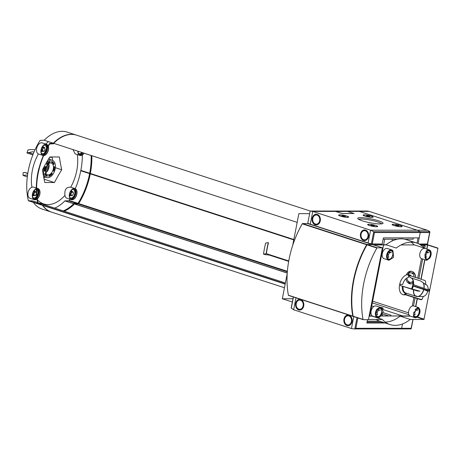 <?xml version="1.0" encoding="UTF-8"?>
<svg xmlns="http://www.w3.org/2000/svg" width="461" height="461" viewBox="0 0 461 461"><rect width="100%" height="100%" fill="white"/><g stroke="black" fill="none" stroke-linecap="round" stroke-linejoin="round"><path stroke-width="0.69" d="M376.856 309.302L378.827 307.879L381.293 307.648L383.189 311.584L380.204 316.609A5.365 3.296 108 0 1 377.248 317.617A5.365 3.296 108 0 1 375.508 312.512A5.365 3.296 108 0 1 376.856 309.302M392.974 250.911L393.573 257.411L388.946 260.275L386.785 258.212A5.365 3.296 108 0 1 386.687 255.002A5.365 3.296 108 0 1 391.741 249.902A5.365 3.296 108 0 1 392.974 250.911M373.024 244.756L386.082 244.756L396.253 248.058A42.902 26.358 -72 0 1 416.519 242.953A42.902 26.358 -72 0 1 424.172 248.058L414.001 244.756A42.902 26.358 -72 0 0 411.16 242.146M429.692 258.212L426.719 260.344L424.881 255.21L426.339 250.911A5.365 3.296 108 0 1 429.295 249.902A5.365 3.296 108 0 1 429.692 258.212M413.569 316.609L413.701 312.719L418.64 307.585L419.758 309.302A5.365 3.296 108 0 1 418.824 315.238A5.365 3.296 108 0 1 414.808 317.617A5.365 3.296 108 0 1 413.569 316.609M417.009 317.208L423.941 319.461L410.296 319.461A42.902 26.358 -72 0 1 390.029 324.567A42.902 26.358 -72 0 1 382.371 319.461L372.2 316.16L369.105 316.16M413.707 289.537L419.971 291.196A29.245 4.512 -169 0 1 417.332 290.989L400.315 285.572L413.707 289.537M428.085 289.041L429.156 289.387A9.848 6.051 -72 0 1 428.88 290.805L429.099 290.989A29.245 4.512 -169 0 1 427.756 291.196A6.189 3.803 -72 0 1 423.302 296.446A29.245 22.629 90 0 1 422.063 299.287L421.412 299.621L422.063 299.287A9.318 5.722 -72 0 1 421.596 299.316A9.318 5.722 -72 0 1 421.141 299.287L420.484 299.621L404.36 294.389L405.789 293.282A8.333 5.117 -72 0 1 402.384 286.246M427.756 291.196L423.809 289.537A8.01 4.921 -72 0 1 417.856 296.567L423.302 296.446M425.624 284.523L420.68 280.997L410.307 277.631L408.993 275.338L425.111 280.57L425.566 281.268A29.245 22.629 90 0 1 425.624 284.523A6.189 3.803 -72 0 1 426.621 284.973A6.189 3.803 -72 0 1 428.033 289.779L413.546 284.691L413.033 284.155A9.848 6.051 -72 0 1 412.912 284.863A9.848 6.051 -72 0 1 412.756 285.572L429.099 290.989A9.318 5.722 -72 0 0 429.375 289.566M412.756 285.572L413.269 286.108L423.809 289.537M420.68 299.638A9.848 6.051 -72 0 1 420.484 299.621L421.608 299.644M416.928 296.567L416.928 296.567A8.01 4.921 -72 0 1 413.661 289.906M416.681 296.521L416.174 296.354M420.991 299.489L405.288 294.389L406.717 293.282M417.856 296.567L415.252 295.755M405.288 294.389A9.848 6.051 -72 0 1 404.36 294.389M408.993 275.338A9.848 6.051 -72 0 0 408.066 275.338L408.919 277.188A8.333 5.117 -72 0 0 402.701 284.523L400.592 284.155A9.848 6.051 -72 0 0 400.315 285.572M54.162 164.041A7.802 4.794 -72 0 0 51.839 161.483A7.802 4.794 -72 0 0 51.655 161.431L51.523 162.128A7.088 4.356 -72 0 1 53.73 164.485L53.943 163.966A7.802 4.794 -72 0 0 51.73 161.448M49.978 162.128L50.111 161.431A7.802 4.794 -72 0 0 46.596 164.041L46.849 164.485A7.088 4.356 -72 0 1 49.978 162.128L48.999 161.857M44.279 170.968L44.752 171.123A7.088 4.356 -72 0 1 45.616 166.68L45.143 166.68A7.802 4.794 -72 0 0 44.279 171.123L44.752 171.123M52.272 173.768L52.012 173.324A7.088 4.356 -72 0 1 48.889 175.676L48.751 176.379A7.802 4.794 -72 0 0 52.272 173.768L52.053 173.693A7.802 4.794 -72 0 1 48.78 176.24M53.724 171.123A7.802 4.794 -72 0 0 54.588 166.68L54.116 166.68A7.088 4.356 -72 0 1 53.251 171.123L53.505 171.054A7.802 4.794 -72 0 0 54.369 166.68M53.741 163.465L53.251 163.488M33.088 195.331A2.196 1.348 -72 0 1 32.46 195.182M33.791 191.085A2.196 1.348 -72 0 1 34.391 191.332M41.692 151.081A2.196 1.348 -72 0 1 41.064 150.931M42.395 146.834A2.196 1.348 -72 0 1 42.988 147.082M70.078 195.331A2.196 1.348 -72 0 1 69.45 195.182M70.781 191.085A2.196 1.348 -72 0 1 71.374 191.332M37.404 199.705A35.094 21.558 108 0 0 64.961 195.36A5.849 3.596 108 0 0 66.943 198.253L71.334 199.682A5.849 3.596 -72 0 1 69.72 193.009A5.849 3.596 -72 0 1 74.947 188.549A5.849 3.596 -72 0 1 76.843 194.116A5.849 3.596 -72 0 1 71.334 199.682M36.281 188.007L33.192 187.005L31.93 187.189A5.849 3.596 108 0 0 28.029 192.831A5.849 3.596 108 0 0 29.953 198.253L34.345 199.682A5.849 3.596 -72 0 1 32.414 194.288A5.849 3.596 -72 0 1 36.269 188.63M43.357 155.524A5.849 3.596 -72 0 1 42.948 155.432A5.849 3.596 -72 0 1 41.334 148.759A5.849 3.596 -72 0 1 46.561 144.299L42.17 142.875A5.849 3.596 108 0 0 36.989 147.197A5.849 3.596 108 0 0 38.39 153.945A35.094 21.558 108 0 0 31.93 187.189M38.39 153.945L42.948 155.432M62.777 136.623A35.094 21.558 108 0 0 62.27 136.571M48.474 141.631A35.094 21.558 108 0 0 45.777 144.045M59.406 157.005A155.461 23.989 11 0 0 49.782 157.005A155.461 116.178 -43.1 0 0 42.487 169.775A155.461 92.188 -127 0 0 44.815 182.539A155.461 23.989 -169 0 1 54.444 182.539A155.461 116.178 136.9 0 1 61.739 169.775A155.461 92.188 53 0 1 59.406 157.005M72.953 149.577L75.166 153.882L79.932 155.432A5.849 3.596 -72 0 1 77.88 151.179M74.947 188.549L70.723 187.189A35.094 21.558 108 0 0 77.281 154.573M70.723 187.189C66.228 186.924 64.309 189.65 64.961 195.36M35.048 149.721A21.454 3.308 11 0 0 28.017 149.94L26.94 152.954L32.852 154.873M27.764 173.659L24.848 172.42A21.454 3.308 -169 0 0 23.079 172.817L23.056 175.474L27.32 176.863M27.545 175.145A21.454 3.308 11 0 0 23.056 175.474M44.1 179.185L54.444 182.539M55.366 167.706L61.739 169.775M51.113 156.982L52.122 157.31L52.698 160.451M52.122 157.31L49.592 157.31M33.192 154.014L28.709 152.562A21.454 3.308 11 0 0 26.94 152.954M24.848 172.42L27.81 173.382M43.835 177.842A11.214 6.886 108 0 0 45.276 177.168L45.478 177.168M310.334 211.046L76.561 135.165A40.464 24.859 108 0 0 53.695 143.325L49.915 143.388A0.778 0.478 108 0 0 49.436 143.734A56.553 34.742 108 0 0 39.099 168.035L38.914 168.282A56.553 34.742 108 0 0 36.828 179.024L36.915 179.271A56.553 34.742 108 0 0 37.802 203.572A0.778 0.478 108 0 0 38.056 203.9A0.778 0.478 108 0 0 38.148 203.918L285.169 284.097M288.759 260.932L266.504 253.706L263.513 254.109L265.029 254.599L269.091 255.014M287.215 273.575L282.316 298.763L292.96 298.763M309.504 213.645L298.861 213.645L292.683 245.436M426.978 249.153L427.681 244.762L420.323 244.756M368.523 319.15L368.725 319.461L382.371 319.461M410.296 319.461L400.119 316.16L410.325 316.16M423.941 319.461L437.95 248.341L427.647 244.756M424.708 248.427L425.203 245.863L421.106 244.935M420.559 244.756L420.075 244.601M423.97 245.863L423.653 247.499M423.578 247.868L423.457 248.514M421.487 258.644L417.695 278.162M413.932 297.495L412.278 306.029M408.532 312.84L372.644 301.189M406.36 274.9A6.339 4.904 90 0 1 410.803 271.247A6.339 4.904 90 0 1 411.996 271.437A6.339 4.904 90 0 1 415.707 277.516M413.056 283.21A6.339 4.904 90 0 1 410.803 283.918A6.339 4.904 90 0 1 405.974 278.703M282.316 298.763L292.326 302.007M383.575 244.935L369.785 315.889A17.553 2.708 -169 0 1 369.762 315.958M383.466 315.958L382.094 315.508L383.466 315.958M371.001 311.913L370.581 311.774L371.001 311.913M367.192 321.208L379.685 321.208M366.847 322.988L385.171 322.988L366.847 322.988L367.492 319.675M426.777 249.084L427.468 244.935L420.599 244.935M415.597 306.594L417.159 298.544M420.916 279.21L424.714 259.693M369.146 315.958L372.367 315.958M380.97 315.958L409.927 315.958M418.104 243.558L420.242 232.557A0.778 0.605 -90 0 0 419.977 231.704A12.678 9.808 -90 0 0 417.205 230.189L359.39 211.42A12.678 9.808 -90 0 0 356.998 211.04A12.678 9.808 90 0 1 359.39 211.42L417.205 230.189A12.678 9.808 90 0 1 419.977 231.704A0.778 0.605 90 0 1 420.242 232.557L418.104 243.558M427.75 244.785L426.35 244.025M413.373 237.876L413.114 239.213L404.735 239.213M383.131 239.213L397.503 239.213M413.529 305.937L415.096 297.875M418.853 278.542L422.651 259.024M425.203 245.863L422.345 244.935M421.792 244.756L419.533 244.025M408.965 314.788L372.309 302.894M402.672 315.958L383.056 309.59M373.727 306.559L371.722 305.908M390.807 315.958L390.963 315.168L382.982 312.581M371.831 308.962L371.174 308.749M388.698 315.958L382.446 313.924M371.307 310.311L370.892 310.178M411.419 283.872A6.339 4.904 90 0 1 407.651 280.421M407.726 274.566A6.339 4.904 90 0 1 411.419 271.293M414.237 277.044A4.743 3.671 -90 0 0 411.489 272.981A4.743 3.671 -90 0 0 410.595 272.837L412.036 272.843A4.743 3.671 90 0 1 412.935 272.981A4.743 3.671 90 0 1 415.707 277.395M413.125 282.115A4.743 3.671 90 0 1 412.036 282.328L410.595 282.328A4.743 3.671 -90 0 0 413.108 281.037M406.936 277.96A4.743 3.671 -90 0 0 409.696 282.184A4.743 3.671 -90 0 0 410.595 282.328M410.595 272.837A4.743 3.671 -90 0 0 407.766 274.56M414.548 244.935L401.041 244.935M386.629 244.935L373.571 244.935M369.14 315.981L372.407 315.981M380.947 315.981L409.962 315.981M415.666 306.617L417.234 298.567M420.991 279.233L424.788 259.716M426.846 249.107L427.474 244.935M415.799 306.663L417.366 298.607M421.123 279.274L424.915 259.756M400.119 316.16A42.902 26.358 -72 0 1 385.217 322.066M390.029 324.567L379.852 321.265A42.902 26.358 -72 0 1 376.049 319.461M386.082 244.756A42.902 26.358 -72 0 1 406.348 239.651L416.519 242.953M413.091 280.812A10.482 6.437 -72 0 1 412.843 284.708A10.482 6.437 -72 0 1 411.471 288.822M405.398 294.723A10.482 6.437 -72 0 1 400.079 282.72A10.482 6.437 -72 0 1 411.431 276.127M380.365 307.349A2.017 0.311 -169 0 1 382.388 307.787A2.017 0.311 -169 0 1 383.091 308.167A2.017 0.311 -169 0 1 382.296 308.265M269.063 255.002L288.453 261.295A0.588 0.357 108 0 1 288.258 260.788L268.861 254.495A0.588 0.357 108 0 0 269.132 255.014L288.69 261.306M266.187 253.706A59.481 36.54 108 0 1 268.337 242.642L265.663 243.045A65.623 40.314 108 0 0 263.513 254.109M268.337 242.642L268.486 242.803A56.553 34.742 108 0 0 266.4 253.544L266.418 253.706M38.862 203.918L41.865 203.941M42.873 205.468A40.464 24.859 108 0 0 51.574 212.141L284.46 287.739M64.246 211.196A40.464 24.859 108 0 0 74.44 203.981L78.22 203.918A0.778 0.478 108 0 0 78.704 203.572A56.553 34.742 108 0 0 90.281 173.843L90.241 173.67M293.79 239.743L90.356 173.463A56.553 34.742 108 0 0 91.837 155.709M54.064 143.446A39.98 24.56 108 0 0 53.712 143.797L49.644 143.993A56.069 34.442 108 0 0 38.113 203.313L41.703 203.347M91.503 155.599A56.069 34.442 108 0 1 78.497 203.313L74.555 203.445L78.128 203.197A56.069 34.442 108 0 0 91.14 155.478M74.555 203.445L74.186 203.324M63.261 210.879A39.98 24.56 108 0 0 74.06 203.393M42.003 203.445L42.107 203.508A39.98 24.56 108 0 0 42.493 204.137M63.63 210.994A39.98 24.56 108 0 0 74.423 203.508M38.113 203.324L41.64 203.324M76.382 135.108A40.464 24.859 108 0 0 76.198 135.044L67.047 132.077A40.464 24.859 108 0 0 44.181 140.236L40.401 140.305A0.778 0.478 108 0 0 39.923 140.645A56.553 34.742 108 0 0 28.288 200.483L37.439 203.457A0.778 0.478 108 0 0 37.693 203.785A0.778 0.478 108 0 0 37.785 203.797L37.906 203.797M42.51 205.347A40.464 24.859 108 0 0 51.211 212.025A40.464 24.859 108 0 0 51.39 212.083M76.198 135.044A40.464 24.859 108 0 0 53.332 143.21L44.181 140.236M89.653 173.48L80.842 170.374A56.553 34.742 108 0 0 82.358 154.977M75.27 188.687A56.553 34.742 108 0 0 80.767 170.754L80.727 170.582M73.789 203.664L65.059 200.829L68.706 200.829A0.778 0.478 108 0 0 69.19 200.483A56.553 34.742 108 0 0 69.951 199.233M65.059 200.829L64.926 200.892A40.464 24.859 108 0 1 54.732 208.107M33.359 202.379A40.464 24.859 108 0 0 42.06 209.058L51.211 212.025M32.351 200.852L29.348 200.829M28.288 200.483A0.778 0.478 108 0 0 28.542 200.812A0.778 0.478 108 0 0 28.634 200.829L37.785 203.797M28.709 152.562L32.852 151.732L33.987 152.101M44.239 176.765A10.217 6.275 -72 0 1 43.668 176.961M48.929 158.382A10.217 6.275 -72 0 1 49.846 159.489M70.729 195.545A2.731 1.677 -72 0 1 69.432 195.781M71.121 190.595A2.731 1.677 -72 0 1 72.025 191.546M71.979 189.655A4.385 2.697 -72 0 1 72.786 189.483A4.385 2.697 -72 0 1 74.745 193.735A4.385 2.697 -72 0 1 70.13 197.66A4.385 2.697 -72 0 1 69.576 197.049M76.693 194.116A5.607 3.446 -72 0 1 71.409 199.452A5.607 3.446 -72 0 1 69.865 193.055A5.607 3.446 -72 0 1 74.872 188.785A5.607 3.446 -72 0 1 76.693 194.116M42.343 151.294A2.731 1.677 -72 0 1 41.046 151.531M42.735 146.344A2.731 1.677 -72 0 1 43.639 147.295M46.215 150.096A4.385 2.697 -72 0 1 45.155 152.257M44.475 152.994A4.385 2.697 -72 0 1 41.744 153.409A4.385 2.697 -72 0 1 41.19 152.798M43.593 145.405A4.385 2.697 -72 0 1 44.4 145.232A4.385 2.697 -72 0 1 46.44 148.995M48.18 146.448A5.607 3.446 -72 0 1 48.307 149.865A5.607 3.446 -72 0 1 43.778 155.305M43.455 155.294A5.607 3.446 -72 0 1 43.023 155.201A5.607 3.446 -72 0 1 41.478 148.805A5.607 3.446 -72 0 1 46.486 144.535A5.607 3.446 -72 0 1 48.036 146.079M48.307 146.235A5.849 3.596 -72 0 1 48.457 149.865A5.849 3.596 -72 0 1 43.68 155.541M46.561 144.299A5.849 3.596 -72 0 1 48.157 145.866M78.923 151.513A2.731 1.677 -72 0 1 78.036 151.531M81.949 152.499A4.385 2.697 -72 0 1 78.733 153.409A4.385 2.697 -72 0 1 78.18 152.798M83.937 153.144A5.607 3.446 -72 0 1 80.012 155.201A5.607 3.446 -72 0 1 78.036 151.225M84.098 153.196A5.849 3.596 -72 0 1 79.932 155.432M33.739 195.545A2.731 1.677 -72 0 1 32.449 195.781M34.131 190.595A2.731 1.677 -72 0 1 35.036 191.546M36.592 189.673A4.385 2.697 -72 0 1 37.762 193.735A4.385 2.697 -72 0 1 36.92 195.96M36.626 196.409A4.385 2.697 -72 0 1 33.146 197.66A4.385 2.697 -72 0 1 32.593 197.049M34.99 189.655A4.385 2.697 -72 0 1 35.802 189.483A4.385 2.697 -72 0 1 36.269 189.54M36.592 188.756A5.607 3.446 -72 0 1 37.883 188.785A5.607 3.446 -72 0 1 39.704 194.116A5.607 3.446 -72 0 1 37.243 198.639M36.932 198.887A5.607 3.446 -72 0 1 34.419 199.452A5.607 3.446 -72 0 1 32.57 194.283A5.607 3.446 -72 0 1 36.269 188.86M36.592 188.526A5.849 3.596 -72 0 1 37.958 188.549A5.849 3.596 -72 0 1 39.859 194.116A5.849 3.596 -72 0 1 37.272 198.852M36.961 199.094A5.849 3.596 -72 0 1 34.345 199.682M72.89 192.035L73.276 192.45A0.778 0.478 108 0 0 73.449 193.395L73.287 194.219A0.778 0.478 108 0 0 72.746 195.164L72.198 195.579A0.778 0.478 108 0 0 71.985 195.36A0.778 0.478 108 0 0 71.49 195.579L71.103 195.164A0.778 0.478 108 0 0 70.931 194.219L71.092 193.395A0.778 0.478 108 0 0 71.628 192.45L72.175 192.035A0.778 0.478 108 0 0 72.394 192.254A0.778 0.478 108 0 0 72.89 192.035L71.184 191.482M44.504 147.785L44.89 148.2A0.778 0.478 108 0 0 45.063 149.145L44.901 149.969A0.778 0.478 108 0 0 44.36 150.914L43.812 151.329A0.778 0.478 108 0 0 43.599 151.11A0.778 0.478 108 0 0 43.104 151.329L42.821 151.45L42.717 150.914A0.778 0.478 108 0 0 42.545 149.969L42.706 149.145A0.778 0.478 108 0 0 43.242 148.2L43.789 147.785A0.778 0.478 108 0 0 44.008 148.004A0.778 0.478 108 0 0 44.504 147.785L42.798 147.232M36.431 194.133L36.298 194.219A0.778 0.478 108 0 0 35.762 195.164L35.215 195.579A0.778 0.478 108 0 0 34.996 195.36A0.778 0.478 108 0 0 34.5 195.579L34.114 195.164A0.778 0.478 108 0 0 33.941 194.219L34.102 193.395A0.778 0.478 108 0 0 34.638 192.45L35.186 192.035A0.778 0.478 108 0 0 35.405 192.254A0.778 0.478 108 0 0 35.9 192.035L34.195 191.482M36.379 193.349A0.778 0.478 108 0 1 36.286 192.45L36.327 192.283M36.321 192.104L35.9 192.035M45.72 163.822A9.082 5.578 -72 0 1 52.237 160.261A9.082 5.578 -72 0 1 55.187 168.905A9.082 5.578 -72 0 1 46.63 177.543A9.082 5.578 -72 0 1 44.832 165.401M47.206 176.379A7.802 4.794 -72 0 1 47.022 176.321A7.802 4.794 -72 0 1 44.7 173.768L45.132 173.324A7.088 4.356 -72 0 0 47.131 175.606A7.088 4.356 -72 0 0 47.345 175.676L46.987 176.304A7.802 4.794 -72 0 1 46.913 176.286M53.326 168.905A6.143 3.774 -72 0 1 47.535 174.748A6.143 3.774 -72 0 1 45.841 167.741A6.143 3.774 -72 0 1 51.327 163.061A6.143 3.774 -72 0 1 53.326 168.905M47.495 164.698A4.385 2.697 -72 0 1 47.598 167.406A4.385 2.697 -72 0 1 45.391 171.164M46.768 165.712A4.385 2.697 -72 0 1 46.647 167.095A4.385 2.697 -72 0 1 45.403 169.919M46.377 168.098L45.789 167.908M46.405 168.023L46.186 166.83M415.378 309.435L417.81 310.149L416.029 310.149L414.681 312.512L415.113 314.88L413.673 314.414M414.698 312.616A4.875 2.997 108 0 0 414.854 312.206M418.64 307.579L413.73 305.989A5.365 3.296 108 0 0 408.677 311.089A5.365 3.296 108 0 0 410.417 316.188L414.808 317.617M388.853 251.925L391.435 252.64L389.649 252.64L388.3 255.002L388.732 257.371L387.298 256.904M388.318 255.106A4.875 2.997 108 0 0 388.479 254.697M391.741 249.902L387.349 248.479A5.365 3.296 108 0 0 382.296 253.579A5.365 3.296 108 0 0 384.036 258.679L388.946 260.275M377.674 309.435L380.256 310.149L378.475 310.149L377.121 312.512L377.553 314.88L376.118 314.414M377.138 312.616A4.875 2.997 108 0 0 377.3 312.206M381.293 307.648L376.17 305.989A5.365 3.296 108 0 0 371.117 311.089A5.365 3.296 108 0 0 372.857 316.188L377.248 317.617M426.408 251.925L428.989 252.64L427.209 252.64L425.86 255.002L426.292 257.371L424.881 256.91M425.878 255.106A4.875 2.997 108 0 0 426.033 254.697M429.295 249.902L424.904 248.479A5.365 3.296 108 0 0 419.856 253.579A5.365 3.296 108 0 0 421.596 258.679L426.719 260.344M415.084 309.844L416.029 310.149M413.863 312.247L414.681 312.512M426.114 252.282L427.209 252.64M424.984 254.72L425.86 255.002M388.554 252.282L389.649 252.64M387.43 254.72L388.3 255.002M377.375 309.792L378.475 310.149M376.251 312.23L377.121 312.512M295.962 297.841L293.64 309.775L351.455 328.543L354.088 328.923L400.476 328.923A12.678 9.808 -90 0 0 401.082 328.9A0.778 0.605 -90 0 0 401.635 328.313L402.476 323.956L401.635 328.313A0.778 0.605 90 0 1 401.082 328.9A12.678 9.808 90 0 1 400.476 328.923L410.359 328.923A12.678 9.808 90 0 0 410.964 328.9L354.088 328.923M367.146 321.444L380.411 321.444M383.708 322.516L366.939 322.516M293.64 309.775L291.179 307.919L293.305 296.976M357.869 317.934L355.852 328.313L354.832 328.9L357.016 317.658M300.699 299.5A5.365 4.149 90 0 1 303.805 305.355A5.365 4.149 90 0 1 299.685 310.063A5.365 4.149 90 0 1 295.536 304.698A5.365 4.149 90 0 1 299.685 299.333A5.365 4.149 90 0 1 300.699 299.5M349 315.174A5.365 4.149 90 0 1 352.106 321.035A5.365 4.149 90 0 1 347.986 325.743A5.365 4.149 90 0 1 343.837 320.378A5.365 4.149 90 0 1 347.986 315.013A5.365 4.149 90 0 1 349 315.174M412.923 319.461L411.01 328.895L411.206 328.313L355.852 328.313M369.705 224.3A5.117 0.789 11 0 0 367.659 224.663A5.117 0.789 11 0 0 372.5 226.282A5.117 0.789 11 0 0 377.588 226.593A5.117 0.789 11 0 0 375.888 225.51A5.117 0.789 11 0 0 375.83 225.487M340.725 214.889A5.117 0.789 11 0 0 338.679 215.258A5.117 0.789 11 0 0 343.514 216.877A5.117 0.789 11 0 0 348.608 217.189A5.117 0.789 11 0 0 346.908 216.1A5.117 0.789 11 0 0 346.851 216.082M394.161 224.3A5.117 0.789 11 0 0 392.121 224.663A5.117 0.789 11 0 0 396.956 226.282A5.117 0.789 11 0 0 402.044 226.593A5.117 0.789 11 0 0 400.35 225.51A5.117 0.789 11 0 0 400.286 225.487M365.181 214.889A5.117 0.789 11 0 0 363.135 215.258A5.117 0.789 11 0 0 367.976 216.877A5.117 0.789 11 0 0 373.064 217.189A5.117 0.789 11 0 0 371.364 216.1A5.117 0.789 11 0 0 371.307 216.082M307.769 223.251L310.138 211.063L307.769 223.251A12.678 1.953 11 0 0 310.276 224.19L368.091 242.953A12.678 1.953 11 0 0 371.359 243.892L382.192 244.025L383.391 237.876L419.21 237.876M371.359 243.892L373.727 231.704L374.465 232.557L429.635 232.557L429.836 231.704L373.727 231.704L370.575 230.189L312.76 211.42L335.504 211.42M310.138 211.063L312.76 211.42L310.276 224.19M363.522 240.463A5.365 4.149 90 0 1 360.41 234.603A5.365 4.149 90 0 1 364.53 229.901A5.365 4.149 90 0 1 368.679 235.266A5.365 4.149 90 0 1 364.53 240.625A5.365 4.149 90 0 1 363.522 240.463M315.22 224.784A5.365 4.149 90 0 1 312.114 218.929A5.365 4.149 90 0 1 316.229 214.221A5.365 4.149 90 0 1 320.378 219.586A5.365 4.149 90 0 1 316.229 224.945A5.365 4.149 90 0 1 315.22 224.784M335.527 211.426L342.2 213.558L354.025 213.506M378.55 220.802A12.891 1.988 11 0 0 364.334 217.88A12.891 1.988 11 0 0 357.828 218.681A12.891 1.988 11 0 0 370.004 222.755A12.891 1.988 11 0 0 382.826 223.539A12.891 1.988 11 0 0 378.55 220.802M381.645 223.867A11.755 1.815 11 0 0 377.622 221.902A11.755 1.815 11 0 0 366.241 219.419A11.755 1.815 11 0 0 358.802 219.424M366.806 215.961L366.864 215.644L369.693 216.261M369.203 216.053L366.483 215.771L369.768 216.411L369.203 216.053M371.22 216.053A4.875 0.755 11 0 0 366.184 214.982A4.875 0.755 11 0 0 363.349 215.126A4.875 0.755 11 0 0 367.987 216.791A4.875 0.755 11 0 0 372.92 216.981A4.875 0.755 11 0 0 371.22 216.053M395.786 225.366L395.849 225.049L398.673 225.665M398.183 225.458L395.469 225.181L398.748 225.815L398.183 225.458M400.2 225.458A4.875 0.755 11 0 0 395.163 224.392A4.875 0.755 11 0 0 392.328 224.53A4.875 0.755 11 0 0 396.973 226.201A4.875 0.755 11 0 0 401.9 226.391A4.875 0.755 11 0 0 400.2 225.458M342.344 215.961L342.408 215.644L345.237 216.261M344.747 216.053L342.027 215.771L345.306 216.411L344.747 216.053M346.764 216.053A4.875 0.755 11 0 0 341.722 214.982A4.875 0.755 11 0 0 338.893 215.12A4.875 0.755 11 0 0 343.531 216.791A4.875 0.755 11 0 0 348.464 216.981A4.875 0.755 11 0 0 346.764 216.053M371.33 225.366L371.387 225.049L374.217 225.665M373.727 225.458L371.007 225.181L374.292 225.815L373.727 225.458M375.744 225.458A4.875 0.755 11 0 0 370.707 224.392A4.875 0.755 11 0 0 367.872 224.53A4.875 0.755 11 0 0 372.511 226.201A4.875 0.755 11 0 0 377.444 226.391A4.875 0.755 11 0 0 375.744 225.458M343.871 216.353L343.969 215.846M368.327 216.353L368.425 215.846M397.307 225.763L397.405 225.256M372.851 225.763L372.949 225.256M335.677 211.49L342.206 213.512L354.054 213.483L347.358 211.374L335.671 211.541M419.066 244.025L427.583 243.984L429.906 232.044M356.393 211.063A12.678 9.808 90 0 1 356.998 211.04L366.881 211.04A12.678 9.808 90 0 1 369.273 211.42L427.088 230.189A12.678 9.808 90 0 1 429.692 231.572L429.836 231.704M418.046 237.876L417.026 243.126M372.125 244.589L366.973 244.474A0.49 0.3 108 0 0 366.662 244.705A73.132 44.924 108 0 0 352.786 316.113A0.49 0.3 108 0 0 353.005 316.344L353.189 316.344M372.148 244.474L307.746 223.568L302.577 223.568A0.49 0.3 108 0 0 302.26 223.804A73.132 44.924 108 0 0 288.384 295.207A0.49 0.3 108 0 0 288.603 295.443L352.896 316.309M382.394 247.799L377.219 247.799A0.49 0.3 108 0 0 376.908 248.035A73.132 44.924 108 0 0 363.032 319.438A0.49 0.3 108 0 0 363.251 319.675L368.42 319.675L382.394 247.799L372.511 244.589L367.342 244.589A0.49 0.3 108 0 0 367.031 244.826A73.132 44.924 108 0 0 353.149 316.229A0.49 0.3 108 0 0 353.368 316.465L363.141 319.634M367.014 244.947A0.49 0.3 108 0 0 366.702 245.183A73.132 44.924 108 0 0 353.005 315.635L353.045 315.647M423.296 282.847A8.01 4.921 -72 0 1 424.085 288.119M285.209 283.878L37.802 203.572M417.361 316.961L424.183 319.173M427.779 245.039L437.95 248.341M297.166 222.358L53.695 143.325M285.382 282.985L41.801 203.918M287.243 273.056L74.44 203.981M287.255 272.952L74.573 203.918M287.336 271.794L78.22 203.918M287.376 271.31L78.704 203.572M293.761 239.893L90.281 173.843M293.83 239.513L90.356 173.463M78.497 203.313L78.128 203.197M78.312 203.445L69.19 200.483M89.699 173.25L80.842 170.374M89.624 173.63L80.767 170.754M76.399 203.324L68.706 200.829M73.708 203.745L64.926 200.892M39.98 203.324L37.969 202.673L39.998 203.324M32.322 200.835L37.577 202.54L32.287 200.829M73.725 188.722A5.313 3.267 -72 0 1 75.333 193.735A5.313 3.267 -72 0 1 70.447 198.824M74.377 188.687A5.607 3.446 -72 0 1 75.737 193.81A5.607 3.446 -72 0 1 70.954 199.238M47.08 148.436A5.313 3.267 -72 0 1 46.947 149.485A5.313 3.267 -72 0 1 44.36 153.974M43.899 154.274A5.313 3.267 -72 0 1 42.06 154.573M45.339 144.472A5.313 3.267 -72 0 1 47.091 147.774M47.5 147.664A5.607 3.446 -72 0 1 47.35 149.56A5.607 3.446 -72 0 1 44.066 154.648M43.657 154.827A5.607 3.446 -72 0 1 42.562 154.988M45.991 144.437A5.607 3.446 -72 0 1 47.448 147.117M82.577 152.7A5.313 3.267 -72 0 1 79.05 154.573M82.986 152.833A5.607 3.446 -72 0 1 79.551 154.988M36.742 188.722A5.313 3.267 -72 0 1 38.349 193.735A5.313 3.267 -72 0 1 37.018 196.905M36.724 197.296A5.313 3.267 -72 0 1 33.463 198.824M37.387 188.687A5.607 3.446 -72 0 1 38.753 193.81A5.607 3.446 -72 0 1 37.093 197.498M36.794 197.85A5.607 3.446 -72 0 1 33.964 199.238M72.198 195.579L71.68 195.406M71.103 195.164L69.502 194.646M70.931 194.219L69.651 193.804M71.092 193.395L69.882 193.003M71.628 192.45L70.274 192.012M43.812 151.329L43.294 151.156M42.717 150.914L41.115 150.395M42.545 149.969L41.265 149.554M42.706 149.145L41.496 148.753M43.242 148.2L41.888 147.762M35.215 195.579L34.69 195.406M34.114 195.164L32.512 194.646M33.941 194.219L32.668 193.804M34.102 193.395L32.892 193.003M34.638 192.45L33.284 192.012M48.739 163.569A6.143 3.774 -72 0 1 48.935 167.476A6.143 3.774 -72 0 1 45.737 172.812M48.388 163.822A5.849 3.596 -72 0 1 48.526 167.406A5.849 3.596 -72 0 1 45.604 172.402M416.732 296.538A8.044 4.944 -72 0 1 416.225 296.417A8.044 4.944 -72 0 1 413.454 289.836M423.642 289.479A8.044 4.944 -72 0 1 417.66 296.538M416.83 296.561L405.847 293.052A8.044 4.944 -72 0 1 403.081 286.471M413.269 286.108A8.044 4.944 -72 0 1 412.134 289.035M412.935 285.941A8.333 5.117 -72 0 1 411.794 288.926M412.007 278.456A8.333 5.117 -72 0 1 413.217 281.492A8.333 5.117 -72 0 1 413.212 284.523M423.089 282.697A8.044 4.944 -72 0 1 423.918 288.062M411.298 277.954A8.044 4.944 -72 0 1 413.546 284.691M413.713 312.679A4.293 2.633 108 0 0 416.197 316.598A4.293 2.633 108 0 0 419.291 311.077A4.293 2.633 108 0 0 415.845 308.882M413.413 316.119A4.875 2.997 108 0 0 414.52 317.007C416.22 317.064 417.211 316.747 417.487 316.05L419.078 313.388C419.579 309.867 419.061 307.983 417.528 307.735A4.875 2.997 108 0 0 417.401 307.7L417.528 307.735M417.441 315.848A4.875 2.997 108 0 0 419.21 310.391M387.367 255.002A4.293 2.633 108 0 0 390.744 258.609A4.293 2.633 108 0 0 392.144 251.401A4.293 2.633 108 0 0 387.367 255.002M386.727 258.004A4.875 2.997 108 0 0 388.139 259.497C389.845 259.555 390.83 259.232 391.107 258.54L392.703 255.878C393.204 252.357 392.686 250.473 391.147 250.225A4.875 2.997 108 0 0 389.13 250.605M391.061 258.333A4.875 2.997 108 0 0 392.835 252.882M376.188 312.512A4.293 2.633 108 0 0 379.564 316.119A4.293 2.633 108 0 0 380.965 308.91A4.293 2.633 108 0 0 376.188 312.512M375.548 315.514A4.875 2.997 108 0 0 376.96 317.007C378.665 317.064 379.651 316.747 379.927 316.05L381.524 313.388C382.025 309.867 381.506 307.983 379.973 307.735A4.875 2.997 108 0 0 379.478 307.643M379.887 315.848A4.875 2.997 108 0 0 381.656 310.391M424.921 257.267A4.293 2.633 108 0 0 429.283 257.572A4.293 2.633 108 0 0 429.289 251.072A4.293 2.633 108 0 0 424.921 255.002A4.293 2.633 108 0 0 424.875 255.29M425.699 259.497L425.682 259.491A4.875 2.997 108 0 0 425.699 259.497C427.399 259.555 428.39 259.238 428.667 258.54L430.257 255.878C430.758 252.357 430.24 250.473 428.707 250.225A4.875 2.997 108 0 0 426.684 250.605M428.621 258.339A4.875 2.997 108 0 0 430.39 252.882M353.777 316.609L351.455 328.543M293.432 297.017L291.248 308.259M347.467 325.581A5.365 4.149 -90 0 0 348.234 325.731M347.121 324.821A4.581 3.544 -90 0 0 351.397 319.121A4.581 3.544 -90 0 0 345.439 317.185A4.581 3.544 -90 0 0 347.121 324.821M299.166 309.901A5.365 4.149 -90 0 0 299.932 310.051M298.82 309.147A4.581 3.544 -90 0 0 303.096 303.442A4.581 3.544 -90 0 0 297.138 301.511A4.581 3.544 -90 0 0 298.82 309.147M372.234 244.025L374.465 232.557M368.091 242.953L370.575 230.189L427.088 230.189M347.75 211.42L369.273 211.42M317.093 215.137A4.581 3.544 -90 0 0 312.817 220.842A4.581 3.544 -90 0 0 318.776 222.772A4.581 3.544 -90 0 0 317.093 215.137M365.394 230.817A4.581 3.544 -90 0 0 361.119 236.516A4.581 3.544 -90 0 0 367.077 238.452A4.581 3.544 -90 0 0 365.394 230.817M427.405 244.025L429.635 232.557M366.973 244.474L302.577 223.568M366.662 244.705L302.26 223.804M352.786 316.113L288.384 295.207M377.219 247.799L367.342 244.589M376.908 248.035L367.031 244.826M363.032 319.438L353.149 316.229M426.621 284.973L425.63 284.224M384.687 239.213L383.61 244.756M427.681 244.762L437.858 248.064M383.091 308.167L382.901 309.152M392.386 239.213L392.029 241.051M285.163 284.114L38.056 203.9M285.382 282.979L41.836 203.923M42.037 203.451L41.674 203.33M37.693 203.785L28.542 200.812M37.958 188.549L36.598 188.111M73.166 191.914L71.346 191.327M72.319 195.7L71.599 195.464M71.213 195.7L69.455 195.13M72.054 191.914L70.573 191.436M44.78 147.664L42.959 147.076M43.933 151.45L43.213 151.214M42.821 151.45L41.069 150.88M43.668 147.664L42.187 147.186M36.177 191.914L34.356 191.327M35.336 195.7L34.61 195.464M34.223 195.7L32.466 195.13M35.065 191.914L33.584 191.436M52.237 160.261L48.52 159.057M46.63 177.543L43.593 176.557M45.264 174.909L47.131 175.606M413.217 281.492C412.82 279.36 412.019 278.116 410.814 277.752M429.427 289.537L429.151 290.954M413.65 316.73L414.52 317.007M387.488 259.289L388.139 259.497M390.283 249.943L391.147 250.225M376.095 316.73L376.96 317.007M379.605 307.614L379.973 307.735M427.843 249.943L428.707 250.225M382.376 314.062L382.008 315.958M413.033 319.461L411.241 328.664M348.481 325.743L347.375 325.564C341.261 321.542 345.133 314.437 348.481 315.013M300.18 310.063L299.074 309.884C292.96 305.862 296.832 298.757 300.18 299.333M310.61 211.04L356.998 211.04M372.863 217.269L372.92 216.981M348.407 217.269L348.464 216.981M338.835 215.408L338.893 215.12M316.724 214.221C314.039 214.578 312.598 216.382 312.397 219.632C312.633 222.83 314.079 224.605 316.724 224.945M365.026 229.901C362.34 230.258 360.9 232.062 360.698 235.312C360.934 238.51 362.381 240.285 365.026 240.625M352.947 316.338L288.546 295.432M363.193 319.663L353.31 316.453"/></g></svg>
